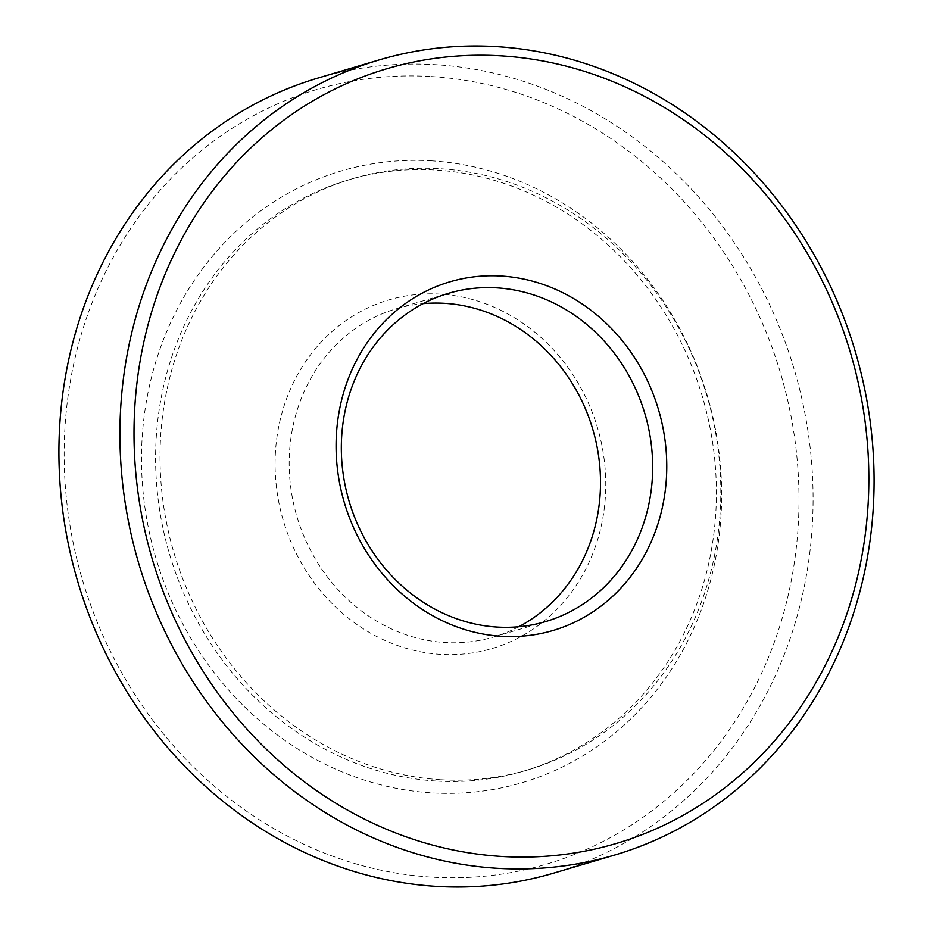 <?xml version="1.0" encoding="UTF-8"?>
<svg xmlns="http://www.w3.org/2000/svg" width="933" height="933" viewBox="0 0 933 933"><rect width="100%" height="100%" fill="white"/><g stroke="black" fill="none" stroke-linecap="round" stroke-linejoin="round"><path stroke-width="0.7" stroke-dasharray="4.67 3.5" d="M440.423 294.105A181.807 163.811 73.5 0 0 275.083 463.993A181.807 163.811 73.5 0 0 440.423 654.348A181.807 163.811 73.5 0 0 605.762 484.46A181.807 163.811 73.5 0 0 440.423 294.105M518.783 626.731A171.171 154.237 -106.5 0 1 493.464 637.041A171.171 154.237 -106.5 0 1 444.843 642.51A171.171 154.237 -106.5 0 1 291.131 490.222A171.171 154.237 -106.5 0 1 396.222 308.8A171.171 154.237 -106.5 0 1 423.057 303.645M431.582 76.564A404.001 364.033 -106.5 0 1 798.998 499.598A404.001 364.033 -106.5 0 1 431.582 877.125A404.001 364.033 -106.5 0 1 64.155 454.091A404.001 364.033 -106.5 0 1 431.582 76.564M553.782 873.09A414.637 373.62 73.5 0 0 808.34 433.623A414.637 373.62 73.5 0 0 436.003 64.727A414.637 373.62 73.5 0 0 318.223 77.987M431.582 160.838A318.946 287.399 73.5 0 0 141.501 458.884A318.946 287.399 73.5 0 0 431.582 792.852A318.946 287.399 73.5 0 0 721.652 494.805A318.946 287.399 73.5 0 0 431.582 160.838M436.003 781.014A308.322 277.812 -106.5 0 1 159.123 506.701A308.322 277.812 -106.5 0 1 348.417 179.917A308.322 277.812 -106.5 0 1 436.003 170.063A308.322 277.812 -106.5 0 1 712.87 444.365A308.322 277.812 -106.5 0 1 523.576 771.159A308.322 277.812 -106.5 0 1 436.003 781.014M440.423 779.708A308.322 277.812 -106.5 0 1 163.543 505.394A308.322 277.812 -106.5 0 1 352.837 178.611A308.322 277.812 -106.5 0 1 440.423 168.745A308.322 277.812 -106.5 0 1 717.29 443.058A308.322 277.812 -106.5 0 1 527.996 769.842A308.322 277.812 -106.5 0 1 440.423 779.708M348.417 179.917L352.837 178.611M448.376 293.347L396.222 308.8M545.618 621.588L493.464 637.041M523.576 771.159L527.996 769.842"/><path stroke-width="1.4" d="M501.418 856.436A404.001 364.033 73.5 0 0 868.845 478.909A404.001 364.033 73.5 0 0 501.418 55.875A404.001 364.033 73.5 0 0 134.002 433.402A404.001 364.033 73.5 0 0 501.418 856.436M496.997 46.65A414.637 373.62 -106.5 0 1 869.346 415.547A414.637 373.62 -106.5 0 1 614.777 855.013A414.637 373.62 -106.5 0 1 496.997 868.273A414.637 373.62 -106.5 0 1 124.66 499.377A414.637 373.62 -106.5 0 1 379.218 59.91A414.637 373.62 -106.5 0 1 496.997 46.65M501.418 636.283A181.807 163.811 -106.5 0 1 336.078 445.916A181.807 163.811 -106.5 0 1 501.418 276.028A181.807 163.811 -106.5 0 1 666.768 466.395A181.807 163.811 -106.5 0 1 501.418 636.283M496.997 287.865A171.171 154.237 73.5 0 0 448.376 293.347A171.171 154.237 73.5 0 0 343.286 474.769A171.171 154.237 73.5 0 0 496.997 627.058A171.171 154.237 73.5 0 0 545.618 621.588A171.171 154.237 73.5 0 0 650.709 440.154A171.171 154.237 73.5 0 0 496.997 287.865M423.057 303.645A171.171 154.237 -106.5 0 1 444.843 303.33A171.171 154.237 -106.5 0 1 595.767 440.726A171.171 154.237 -106.5 0 1 518.783 626.731M379.218 59.91L318.223 77.987A414.637 373.62 73.5 0 0 63.654 517.453A414.637 373.62 73.5 0 0 436.003 886.35A414.637 373.62 73.5 0 0 553.782 873.09L614.777 855.013"/></g></svg>
